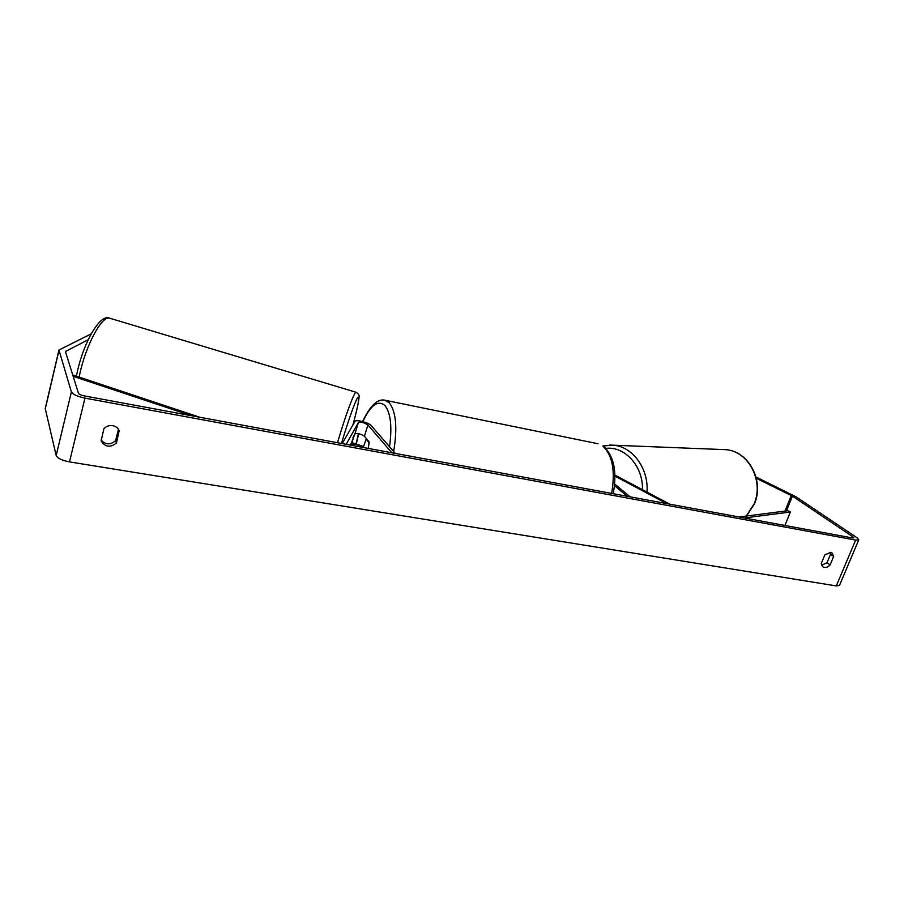 <?xml version="1.0" encoding="UTF-8"?>
<svg xmlns="http://www.w3.org/2000/svg" width="904" height="904" viewBox="0 0 904 904"><rect width="100%" height="100%" fill="white"/><g stroke="black" fill="none" stroke-linecap="round" stroke-linejoin="round"><path stroke-width="1.36" d="M363.272 447.491L366.097 439.163L369.137 442.813L368.256 448.407L369.092 441.841L364.436 436.27C360.865 433.92 357.713 433.118 354.956 433.852L350.549 445.13M342.232 443.593L354.944 421.4C355.735 419.219 368.979 422.643 371.205 425.592L395.285 453.412M346.198 444.327L358.402 422.496C361.137 421.818 364.301 422.631 367.894 424.948L391.827 452.768M351.306 445.276L351.735 444.486C354.492 443.706 357.645 444.497 361.193 446.87L361.419 447.141M352.153 442.689L363.363 446.486M348.39 432.846L346.243 436.587M351.26 445.265L354.029 435.547M351.08 443.322L350.582 445.141M352.978 437.559L354.085 435.558M756.343 478.318L792.424 496.115L852.992 536.897L853.828 537.812L852.472 537.959L84.23 395.884C80.998 395.195 79.066 394.313 78.433 393.24L65.427 351.52L88.196 339.734M821.612 565.249L827.013 562.717L830.55 554.254L830.2 552.355M118.447 429.355L115.61 440.655C110.356 445.073 105.519 444.858 101.09 440.033M103.881 428.778C106.265 426.225 109.215 425.196 112.763 425.682C115.881 426.326 118.006 428.01 119.125 430.722L116.458 443.039C110.175 447.853 105.067 447.13 101.135 440.858L103.881 428.778M830.618 552.412L824.843 554.909L821.284 563.429L822.821 566.808C825.115 568.096 827.544 567.475 830.098 564.932L833.646 556.446L832.075 552.999L830.618 552.412M858.71 539.959L839.511 585.385L836.302 585.916L69.495 461.887C61.98 460.418 57.54 458.305 56.172 455.548L45.234 408.54M756.004 476.996L796.096 496.838L856.811 537.609L858.8 539.756L855.636 540.095L84.953 398.122C77.36 396.494 72.84 394.426 71.382 391.94L58.952 350.017L91.157 333.892M827.013 562.717L830.098 564.932M830.55 554.254L833.646 556.446M115.61 440.655L116.458 443.039M118.831 430.044L119.362 431.49M669.762 504.172L614.889 475.063M614.652 483.979L630.133 496.838M614.483 485.663L627.263 496.307M666.7 503.596L614.923 476.103M367.001 439.333L366.097 439.163M784.921 525.461L790.379 511.992L744.399 517.969M790.379 511.992L787.791 510.737L738.986 516.975M73.145 376.324L191.478 415.716M72.715 374.957L199.784 417.252M364.436 436.27L367.894 424.948M354.956 433.852L358.402 422.496M351.486 445.31L351.735 444.486M79.123 377.092L79.676 374.471C85.857 345.091 102.016 315.327 109.565 318.163C100.118 313.451 83.518 342.367 77.077 372.9L76.399 376.177M356.153 392.291L356.029 392.257C354.357 391.488 345.238 416.122 337.497 442.723M341.497 443.457C347.791 421.942 355.091 401.353 357.69 397.579C360.018 395.263 358.436 404.37 352.955 424.869M836.302 585.916L855.636 540.095M69.495 461.887L84.953 398.122M65.529 351.984L65.709 351.204M852.54 537.97L852.992 536.897M786.446 510.907L792.424 496.115M784.988 511.099L791.294 495.471M56.172 455.548L71.382 391.94M45.234 409.083L58.975 350.413M611.635 493.414C615.454 471.142 612.584 455.435 603.036 446.282L604.019 446.734C614.098 456.599 617.149 472.25 613.194 493.708M384.46 400.133L389.24 402.743C396.088 411.659 397.557 427.92 393.658 451.525M389.522 446.745C392.257 426.665 390.697 412.913 384.867 405.455C377.838 399.737 370.516 405.128 362.922 421.626M358.707 433.717L356.413 443.502M746.275 516.037L754.106 503.89C764.287 480.871 748.128 450.847 725.629 449.661C748.58 450.96 764.558 480.883 754.467 503.731M609.556 445.073L613.477 445.209C632.619 446.553 648.869 468.735 647.004 492.092M642.439 489.674C643.309 466.272 624.788 445.932 605.861 448.395M352.967 424.846C358.368 404.902 359.012 398.856 359.001 397.059C359.589 395.432 358.594 393.828 356.029 392.257L109.565 318.163M58.952 350.017L45.211 408.631M362.628 421.535C370.256 405.297 377.872 398.235 385.454 400.325L598.052 443.762M358.459 433.66L356.187 443.446M746.523 516.003L754.444 503.788M602.957 445.954L613.477 445.209L725.629 449.661"/></g></svg>
